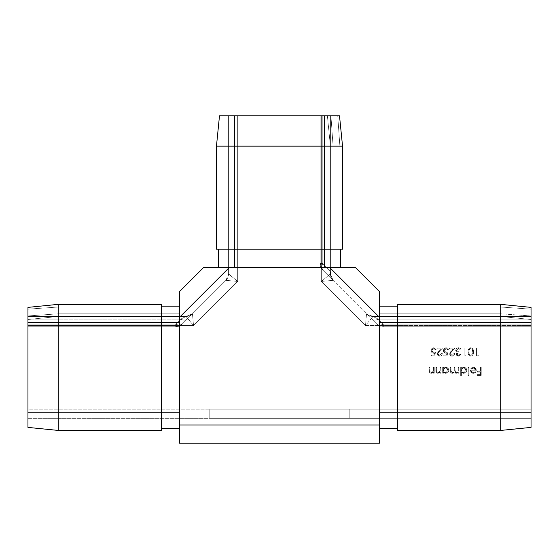 <?xml version="1.0" encoding="UTF-8"?>
<svg xmlns="http://www.w3.org/2000/svg" width="559" height="559" viewBox="0 0 559 559"><rect width="100%" height="100%" fill="white"/><g stroke="black" fill="none" stroke-linecap="round" stroke-linejoin="round"><path stroke-width="0.42" stroke-dasharray="2.79 2.1" d="M321.327 115.839L237.673 115.839L237.673 281.436L193.547 325.569L27.95 325.569L27.95 409.216L531.05 409.216L531.05 325.569L365.453 325.569L321.327 281.436L321.327 115.839L228.582 115.839L323.095 115.839L321.327 115.839L321.327 281.436L365.453 325.569L366.557 313.809L376.85 324.108L322.788 270.039L333.08 280.332L321.327 281.436L333.08 280.332L366.557 313.809L365.453 325.569L321.327 281.436L365.453 325.569L531.05 325.569L531.05 409.216L209.793 409.216L209.793 418.307L349.207 418.307L349.207 409.216L349.207 418.307L209.793 418.307L209.793 409.216L349.207 409.216L27.95 409.216L27.95 418.307L27.95 323.794L27.95 325.569L193.547 325.569L237.673 281.436L237.673 115.839L321.327 115.839L321.327 281.436L330.418 273.903L330.418 115.839L322.788 115.839L330.418 115.839L330.418 273.903L330.418 115.839L330.418 271.241L322.788 263.61L322.788 115.839L321.656 115.839L330.418 115.839L322.788 115.839L322.788 263.61L330.418 271.241L330.418 115.839L330.418 273.903L330.418 115.839L321.327 115.839L330.418 115.839L330.418 273.903L321.327 281.436L321.327 115.839M477.176 355.161L478.413 355.161L477.945 355.985L476.457 355.985L476.457 347.964L477.176 347.964L477.176 355.161L477.176 347.964L476.457 347.964L476.457 355.985L477.945 355.985L478.413 355.161L477.945 355.985L476.457 355.985L476.457 347.964L477.176 347.964L477.176 355.161L478.413 355.161L477.176 355.161L478.413 355.161L477.945 355.985L476.457 355.985L476.457 347.964L477.176 347.964L477.176 355.161M433.539 367.389L434.259 367.389L434.259 373.251L433.539 373.251L433.539 372.196L432.568 373.056L430.716 373.279L429.522 372.42L429.179 371.435L429.116 367.389L429.836 367.389L429.997 371.728L431.436 372.636L432.687 372.189L433.379 371.246L433.539 367.389L433.428 371.085L431.436 372.636L429.92 371.483L429.836 367.389L429.116 367.389L429.116 370.386C428.97 372.105 429.696 373.091 431.31 373.356L433.539 372.196L433.539 373.251L434.259 373.251L434.259 367.389L434.259 373.251L433.539 373.251L433.539 372.196L431.31 373.356C429.696 373.091 428.97 372.105 429.116 370.386L429.116 367.389L429.836 367.389L429.92 371.483L431.436 372.636L433.428 371.085L433.539 367.389L434.259 367.389L433.539 367.389L433.316 371.4L431.436 372.636L429.997 371.728L429.836 367.389L429.116 367.389L429.522 372.42L431.31 373.356L433.539 372.196L433.539 373.251L434.259 373.251L434.259 367.389L433.539 367.389M440.324 367.389L441.044 367.389L441.044 373.251L440.324 373.251L440.324 372.196L439.353 373.056L437.501 373.279L436.306 372.42L435.964 371.435L435.901 367.389L436.621 367.389L436.782 371.728L438.221 372.636L439.472 372.189L440.164 371.246L440.324 367.389L440.212 371.085L438.221 372.636L436.705 371.483L436.621 367.389L435.901 367.389L435.901 370.386C435.754 372.105 436.481 373.091 438.095 373.356L440.324 372.196L440.324 373.251L441.044 373.251L441.044 367.389L441.044 373.251L440.324 373.251L440.324 372.196L438.095 373.356C436.481 373.091 435.754 372.105 435.901 370.386L435.901 367.389L436.621 367.389L436.705 371.483L438.221 372.636L440.212 371.085L440.324 367.389L441.044 367.389L440.324 367.389L440.101 371.4L438.221 372.636L436.782 371.728L436.621 367.389L435.901 367.389L436.306 372.42L438.095 373.356L440.324 372.196L440.324 373.251L441.044 373.251L441.044 367.389L440.324 367.389M443.406 372.168L443.406 373.251L442.686 373.251L442.686 367.389L443.406 367.389L443.406 368.402L445.125 367.354L446.976 367.508L448.8 369.737L448.625 371.504L447.941 372.483L445.432 373.335L443.406 372.168L445.782 373.356C447.64 373.195 448.667 372.189 448.856 370.337C448.681 368.479 447.668 367.459 445.803 367.291L443.406 368.402L443.406 367.389L442.686 367.389L442.686 373.251L443.406 373.251L442.686 373.251L442.686 367.389L443.406 367.389L443.406 368.402L445.803 367.291C447.668 367.459 448.681 368.479 448.856 370.337C448.667 372.189 447.64 373.195 445.782 373.356L443.406 372.168L443.406 373.251L443.406 372.168L445.432 373.335L447.941 372.483L448.625 371.504L448.8 369.737L446.976 367.508L445.125 367.354L443.406 368.402L443.406 367.389L442.686 367.389L442.686 373.251L443.406 373.251L443.406 372.168M468.288 367.389L469.008 367.389L469.008 375.613L468.288 375.613L468.288 367.389L468.288 375.613L469.008 375.613L469.008 367.389L469.008 375.613L468.288 375.613L468.288 367.389L469.008 367.389L468.288 367.389L469.008 367.389L469.008 375.613L468.288 375.613L468.288 367.389M475.583 370.17L475.241 368.961L474.277 368.157L472.711 368.115L471.293 369.24L470.65 368.905L471.125 368.22L472.53 367.382L473.948 367.333L475.471 368.157L476.093 369.15L476.268 370.834L475.632 372.259L474.619 373.084L472.662 373.286L470.978 372.203L470.343 370.17L475.583 370.17L470.343 370.17L470.978 372.203L473.34 373.356L475.632 372.259L476.303 370.303C476.17 368.451 475.185 367.445 473.361 367.291L470.65 368.905L471.293 369.24L473.445 368.011L471.293 369.24L470.65 368.905L473.361 367.291C475.185 367.445 476.17 368.451 476.303 370.303L475.632 372.259L473.34 373.356L470.978 372.203L470.343 370.17L475.583 370.17L473.445 368.011L475.583 370.17L475.241 368.961L473.871 368.046L472.194 368.325L471.293 369.24L470.65 368.905L471.761 367.696L474.514 367.487L476.254 369.716L476.135 371.344L475.416 372.511L473.997 373.293L472.662 373.286L470.978 372.203L470.343 370.17L475.583 370.17M480.523 367.389L481.243 367.389L481.243 375.41L477.33 375.41L477.33 374.586L480.523 374.586L480.523 372.119L477.33 372.119L477.33 371.295L480.523 371.295L480.523 367.389L480.523 371.295L477.33 371.295L477.33 372.119L480.523 372.119L480.523 374.586L477.33 374.586L477.33 375.41L481.243 375.41L481.243 367.389L481.243 375.41L477.33 375.41L477.33 374.586L480.523 374.586L480.523 372.119L477.33 372.119L477.33 371.295L480.523 371.295L480.523 367.389L481.243 367.389L480.523 367.389L481.243 367.389L481.243 375.41L477.33 375.41L477.33 374.586L480.523 374.586L480.523 372.119L477.33 372.119L477.33 371.295L480.523 371.295L480.523 367.389M461.399 372.119L461.399 375.613L460.679 375.613L460.679 367.389L461.399 367.389L461.399 368.402L463.111 367.354L464.962 367.508L466.793 369.737L466.618 371.504L465.933 372.483L463.425 373.335L461.399 372.119L463.767 373.356C465.633 373.195 466.653 372.189 466.849 370.337C466.674 368.479 465.654 367.459 463.795 367.291L461.399 368.402L461.399 367.389L460.679 367.389L460.679 375.613L461.399 375.613L460.679 375.613L460.679 367.389L461.399 367.389L461.399 368.402L463.795 367.291C465.654 367.459 466.674 368.479 466.849 370.337C466.653 372.189 465.633 373.195 463.767 373.356L461.399 372.119L461.399 375.613L461.399 372.119L463.425 373.335L465.933 372.483L466.618 371.504L466.793 369.737L464.962 367.508L463.111 367.354L461.399 368.402L461.399 367.389L460.679 367.389L460.679 375.613L461.399 375.613L461.399 372.119M458.317 367.389L459.037 367.389L459.037 373.251L458.317 373.251L458.317 372.231L457.213 373.181L455.676 373.258L454.432 371.938L453.552 372.951L451.728 373.286L450.652 372.462L450.295 370.568L450.295 367.389L451.015 367.389L451.092 371.637L452.049 372.601L453.349 372.357L454.013 371.63L454.306 367.389L455.026 367.389L455.089 371.511L455.69 372.448L456.892 372.567L457.982 371.707L458.317 367.389L458.317 369.855C458.464 371.4 457.835 372.322 456.417 372.636L455.026 370.372L455.026 367.389L454.306 367.389L454.306 369.674C454.509 371.295 453.873 372.287 452.406 372.636L451.015 370.568L451.015 367.389L450.295 367.389L450.295 370.568C450.142 372.161 450.806 373.091 452.28 373.356L454.432 371.938L456.291 373.356L458.317 372.231L458.317 373.251L459.037 373.251L459.037 367.389L459.037 373.251L458.317 373.251L458.317 372.231L456.291 373.356L454.432 371.938L452.28 373.356C450.806 373.091 450.142 372.161 450.295 370.568L450.295 367.389L451.015 367.389L451.015 370.568L452.406 372.636C453.873 372.287 454.509 371.295 454.306 369.674L454.306 367.389L455.026 367.389L455.026 370.372L456.417 372.636C457.835 372.322 458.464 371.4 458.317 369.855L458.317 367.389L459.037 367.389L458.317 367.389L457.982 371.707L456.892 372.567L455.69 372.448L455.089 371.511L455.026 367.389L454.306 367.389L454.013 371.63L453.349 372.357L452.049 372.601L451.092 371.637L451.015 367.389L450.295 367.389L450.456 372.014L451.001 372.888L452.28 373.356L453.552 372.951L454.432 371.938L455.676 373.258L457.213 373.181L458.317 372.231L458.317 373.251L459.037 373.251L459.037 367.389L458.317 367.389M468.03 351.974L468.281 349.871L469.462 348.159L471.195 347.789L472.809 348.879L473.417 350.772L473.396 353.372L472.117 355.783L470.797 356.188L469.462 355.79L468.4 354.406L468.03 351.974C467.827 354.259 468.749 355.664 470.797 356.188C472.823 355.657 473.718 354.245 473.48 351.974C473.711 349.696 472.816 348.292 470.797 347.761C472.816 348.292 473.711 349.696 473.48 351.974C473.718 354.245 472.823 355.657 470.797 356.188C468.749 355.664 467.827 354.259 468.03 351.974C467.827 349.689 468.749 348.285 470.797 347.761C468.749 348.285 467.827 349.689 468.03 351.974L468.4 354.406L469.462 355.79L471.489 356.09L472.879 354.965L473.361 350.374L471.95 348.054L470.447 347.782L468.938 348.627L468.03 351.974M464.843 355.161L466.073 355.161L465.605 355.985L464.124 355.985L464.124 347.964L464.843 347.964L464.843 355.161L464.843 347.964L464.124 347.964L464.124 355.985L465.605 355.985L466.073 355.161L465.605 355.985L464.124 355.985L464.124 347.964L464.843 347.964L464.843 355.161L466.073 355.161L464.843 355.161L466.073 355.161L465.605 355.985L464.124 355.985L464.124 347.964L464.843 347.964L464.843 355.161M456.822 354.113L457.367 355.056L458.436 355.37L460.833 354.133L460.022 355.608L458.876 356.153L457.199 355.866L456.305 354.944L456.165 353.616L457.038 352.456L456.046 351.59L455.69 350.346L456.528 348.467L457.94 347.803L459.561 347.957L460.469 348.606L461.14 350.123L460.42 350.123L459.163 348.683L457.066 349.012L456.472 350.689L457.255 351.639L458.883 351.974L458.883 352.799L457.569 353.071L456.822 354.113L458.883 352.799L458.883 351.974L456.41 350.276L458.457 348.578L459.791 349.019L460.42 350.123L461.14 350.123C460.861 348.627 459.966 347.845 458.464 347.761C456.815 347.852 455.892 348.718 455.69 350.346L456.172 351.772L457.038 352.456L456.102 354.106L458.45 356.188L460.833 354.133L458.436 355.37L460.833 354.133L458.45 356.188L456.102 354.106L457.038 352.456L456.172 351.772L455.69 350.346C455.892 348.718 456.815 347.852 458.464 347.761C459.966 347.845 460.861 348.627 461.14 350.123L460.42 350.123L459.791 349.019L458.457 348.578L456.41 350.276L458.883 351.974L458.883 352.799L456.822 354.113L458.436 355.37L456.822 354.113L457.367 355.056L458.988 355.286L460.113 354.133L460.833 354.133L459.288 356.048L457.59 356.048L456.116 354.322L457.038 352.456L455.725 350.731L456.528 348.467L457.94 347.803L459.561 347.957L460.469 348.606L461.14 350.123L460.42 350.123L459.163 348.683L457.066 349.012L456.472 350.689L457.255 351.639L458.883 351.974L458.883 352.799L457.569 353.071L456.822 354.113M450.344 353.742L450.875 354.909L452.084 355.37L453.405 354.839L453.943 353.519L454.663 353.519L454.243 355L453.069 355.999L451.574 356.153L450.33 355.517L449.639 354.043L449.932 352.582L453.258 348.788L449.527 348.788L449.527 347.964L454.97 347.964L450.875 352.387L450.344 353.742L451.861 351.283L454.97 347.964L449.527 347.964L449.527 348.788L453.258 348.788L451.253 350.926L449.625 353.805C449.764 355.286 450.568 356.083 452.049 356.188C453.663 356.034 454.53 355.147 454.663 353.519L453.943 353.519L452.084 355.37L453.943 353.519L454.663 353.519C454.53 355.147 453.663 356.034 452.049 356.188C450.568 356.083 449.764 355.286 449.625 353.805L451.253 350.926L453.258 348.788L449.527 348.788L449.527 347.964L454.97 347.964L451.861 351.283L450.344 353.742L452.084 355.37L450.344 353.742L450.875 354.909L452.084 355.37L453.405 354.839L453.943 353.519L454.663 353.519L453.915 355.405L452.049 356.188L450.33 355.517L449.66 353.386L453.258 348.788L449.527 348.788L449.527 347.964L454.97 347.964L450.875 352.387L450.344 353.742M447.878 351.974L447.06 355.985L443.769 355.985L443.769 355.161L446.494 355.161L446.927 353.05L444.985 353.022L443.622 351.59L443.525 349.955L444.244 348.557L445.684 347.803L447.151 347.915L448.702 350.018L447.983 350.018L446.823 348.683L445.432 348.732L444.209 350.214L444.74 351.925L446.11 352.387L447.878 351.974L446.11 352.387L444.181 350.619L446.215 348.578L447.983 350.018L448.702 350.018L446.257 347.761C444.517 347.894 443.587 348.837 443.462 350.584C443.553 352.191 444.391 353.064 445.984 353.211L446.927 353.05L446.494 355.161L443.769 355.161L443.769 355.985L447.06 355.985L443.769 355.985L443.769 355.161L446.494 355.161L446.927 353.05L445.984 353.211C444.391 353.064 443.553 352.191 443.462 350.584C443.587 348.837 444.517 347.894 446.257 347.761L448.702 350.018L447.983 350.018L446.215 348.578L444.181 350.619L446.11 352.387L447.878 351.974L447.06 355.985L447.878 351.974L445.383 352.282L444.188 350.8L444.768 349.172L445.816 348.62L447.109 348.802L447.983 350.018L448.702 350.018L447.92 348.404L446.257 347.761L444.244 348.557L443.469 350.842L444.153 352.45L444.985 353.022L446.927 353.05L446.494 355.161L443.769 355.161L443.769 355.985L447.06 355.985L447.878 351.974M438.011 353.742L438.542 354.909L439.751 355.37L441.072 354.839L441.61 353.519L442.33 353.519L441.903 355L440.73 355.999L439.241 356.153L437.997 355.517L437.334 354.28L437.424 352.974L440.918 348.788L437.187 348.788L437.187 347.964L442.637 347.964L438.542 352.387L438.011 353.742L439.528 351.283L442.637 347.964L437.187 347.964L437.187 348.788L440.918 348.788L438.913 350.926L437.292 353.805C437.424 355.286 438.235 356.083 439.716 356.188C441.324 356.034 442.197 355.147 442.33 353.519L441.61 353.519L439.751 355.37L441.61 353.519L442.33 353.519C442.197 355.147 441.324 356.034 439.716 356.188C438.235 356.083 437.424 355.286 437.292 353.805L438.913 350.926L440.918 348.788L437.187 348.788L437.187 347.964L442.637 347.964L439.528 351.283L438.011 353.742L439.751 355.37L438.011 353.742L438.542 354.909L439.751 355.37L441.072 354.839L441.61 353.519L442.33 353.519L441.582 355.405L439.716 356.188L437.746 355.224L437.327 353.386L440.918 348.788L437.187 348.788L437.187 347.964L442.637 347.964L438.542 352.387L438.011 353.742M435.545 351.974L434.72 355.985L431.429 355.985L431.429 355.161L434.161 355.161L434.588 353.05L432.652 353.022L431.282 351.59L431.185 349.955L431.904 348.557L433.351 347.803L434.818 347.915L436.362 350.018L435.65 350.018L434.49 348.683L433.092 348.732L431.876 350.214L432.407 351.925L433.777 352.387L435.545 351.974L433.777 352.387L431.841 350.619L433.875 348.578L435.65 350.018L436.362 350.018L433.917 347.761C432.184 347.894 431.248 348.837 431.122 350.584C431.213 352.191 432.058 353.064 433.644 353.211L434.588 353.05L434.161 355.161L431.429 355.161L431.429 355.985L434.72 355.985L431.429 355.985L431.429 355.161L434.161 355.161L434.588 353.05L433.644 353.211C432.058 353.064 431.213 352.191 431.122 350.584C431.248 348.837 432.184 347.894 433.917 347.761L436.362 350.018L435.65 350.018L433.875 348.578L431.841 350.619L433.777 352.387L435.545 351.974L434.72 355.985L435.545 351.974L433.05 352.282L431.848 350.8L432.435 349.172L433.477 348.62L434.776 348.802L435.65 350.018L436.362 350.018L435.58 348.404L433.917 347.761L431.904 348.557L431.129 350.842L431.814 352.45L432.652 353.022L434.588 353.05L434.161 355.161L431.429 355.161L431.429 355.985L434.72 355.985L435.545 351.974M58.255 304.355L161.299 304.355L58.255 304.355L161.299 304.355L161.299 322.536L58.255 322.536L58.255 412.249L161.299 412.249L161.299 322.536L58.255 322.536L58.255 304.355L161.299 304.355L161.299 306.171L179.488 306.171L179.488 307.017L58.255 307.017L58.255 304.355L161.299 304.355L58.255 304.355L58.255 307.017L179.488 307.017L179.488 306.171L161.299 306.171L161.299 304.355L161.299 306.171L161.299 304.355L161.299 306.171L179.488 306.171L179.488 313.809L58.255 313.809L58.255 307.017L179.488 307.017L58.255 307.017L58.255 313.809L179.488 313.809L179.488 307.017L179.488 313.809L58.255 313.809L58.255 316.478L179.488 316.478L58.255 316.478L179.488 316.478L179.488 313.809L179.488 316.478L58.255 316.478L58.255 313.809L179.488 313.809L179.488 316.303L179.488 306.171L179.488 316.478L179.488 306.171L161.299 306.171L161.299 322.536L179.488 322.536L179.488 428.613L179.488 316.275L179.488 428.613L161.299 428.613L179.488 428.613L161.299 428.613L161.299 430.43L58.255 430.43L58.255 412.249L161.299 412.249L161.299 430.43L58.255 430.43L27.95 427.397L58.255 430.43L27.95 427.397L27.95 412.249L27.95 427.397L58.255 430.43L58.255 412.249L27.95 412.249L58.255 412.249L58.255 322.536L27.95 322.536L27.95 412.249L27.95 322.536L58.255 322.536L58.255 304.355L27.95 307.38L27.95 322.536L27.95 307.38L58.255 304.355L27.95 307.38L58.255 304.355L58.255 307.017L58.255 304.355L27.95 307.38L27.95 309.155L58.255 307.017L27.95 309.155L27.95 315.954L58.255 313.809L58.255 307.017L58.255 316.478L27.95 319.503L27.95 315.954L58.255 313.809L27.95 315.954L27.95 319.503L58.255 316.478L27.95 319.503L58.255 316.478L58.255 313.809L27.95 315.954L27.95 309.155L58.255 307.017L27.95 309.155L27.95 307.38L58.255 304.355M27.95 326.77L27.95 316.478L27.95 326.77L175.722 326.77L27.95 326.77L175.722 326.77L175.722 324.108L27.95 324.108L27.95 319.14L180.69 319.14L175.722 324.108L180.69 319.14L27.95 319.14L27.95 324.108L175.722 324.108L27.95 324.108L27.95 326.77L27.95 324.108L175.722 324.108L175.722 326.77L27.95 326.77M179.488 443.161L179.488 291.623L203.735 267.377L355.265 267.377L379.512 291.623L355.265 267.377L229.449 267.377L179.488 317.337L179.488 424.973L379.512 424.973L379.512 291.623L379.512 317.337L329.551 267.377L379.512 317.337L379.512 443.161L379.512 424.973L179.488 424.973L179.488 443.161L379.512 443.161L179.488 443.161M342.541 146.151L342.541 249.195L342.541 146.151L342.541 249.195L324.353 249.195L324.353 146.151L234.647 146.151L234.647 249.195L324.353 249.195L324.353 146.151L342.541 146.151L342.541 249.195L340.717 249.195L340.717 267.377L339.879 267.377L339.879 146.151L342.541 146.151L342.541 249.195L342.541 146.151L339.879 146.151L339.879 267.377L340.717 267.377L340.717 249.195L342.541 249.195L340.717 249.195L342.541 249.195L340.717 249.195L340.717 267.377L333.08 267.377L333.08 146.151L339.879 146.151L339.879 267.377L339.879 146.151L333.08 146.151L333.08 267.377L339.879 267.377L333.08 267.377L333.08 146.151L330.418 146.151L330.418 267.377L330.418 146.151L330.418 267.377L333.08 267.377L330.418 267.377L330.418 146.151L333.08 146.151L333.08 267.377L330.418 267.377L340.717 267.377L340.717 249.195L324.353 249.195L324.353 267.377L218.283 267.377L340.403 267.377L218.283 267.377L218.283 249.195L218.283 267.377L218.283 249.195L216.459 249.195L216.459 146.151L234.647 146.151L234.647 249.195L216.459 249.195L216.459 146.151L219.491 115.839L216.459 146.151L219.491 115.839L234.647 115.839L219.491 115.839L216.459 146.151L234.647 146.151L234.647 115.839L234.647 146.151L324.353 146.151L324.353 115.839L234.647 115.839L324.353 115.839L324.353 146.151L342.541 146.151L339.509 115.839L324.353 115.839L339.509 115.839L342.541 146.151L339.509 115.839L342.541 146.151L339.879 146.151L342.541 146.151L339.509 115.839L337.734 115.839L339.879 146.151L337.734 115.839L330.935 115.839L333.08 146.151L339.879 146.151L330.418 146.151L327.385 115.839L330.935 115.839L333.08 146.151L330.935 115.839L327.385 115.839L330.418 146.151L327.385 115.839L330.418 146.151L333.08 146.151L330.935 115.839L337.734 115.839L339.879 146.151L337.734 115.839L339.509 115.839L342.541 146.151M320.125 115.839L321.656 115.839L320.125 115.839L320.125 263.61L320.125 115.839L320.125 263.61L322.788 263.61L322.788 115.839L320.125 115.839L322.788 115.839L322.788 263.61L320.125 263.61L320.125 115.839M379.512 322.536L379.512 428.613L379.512 322.536L379.512 412.249L397.701 412.249L397.701 322.536L500.745 322.536L500.745 412.249L397.701 412.249L500.745 412.249L500.745 430.43L397.701 430.43L500.745 430.43L531.05 427.397L531.05 307.38L531.05 322.536L397.701 322.536L397.701 304.355L500.745 304.355L397.701 304.355L500.745 304.355L397.701 304.355L500.745 304.355L500.745 412.249L531.05 412.249L531.05 427.397L500.745 430.43L500.745 412.249L531.05 412.249L531.05 322.536L500.745 322.536L500.745 304.355L500.745 307.017L379.512 307.017L379.512 313.809L500.745 313.809L500.745 307.017L500.745 313.809L379.512 313.809L379.512 307.017L500.745 307.017L379.512 307.017L379.512 306.171L397.701 306.171L397.701 304.355L397.701 306.171L379.512 306.171L379.512 307.017L500.745 307.017L500.745 304.355L397.701 304.355L397.701 430.43L397.701 412.249L397.701 428.613L379.512 428.613L397.701 428.613L397.701 430.43L397.701 428.613L379.512 428.613L379.512 412.249L397.701 412.249L397.701 322.536L379.512 322.536L379.512 306.171L397.701 306.171L397.701 322.536L397.701 304.355L397.701 306.171L397.701 304.355L397.701 306.171L379.512 306.171L397.701 306.171L379.512 306.171L379.512 322.536L397.701 322.536L397.701 306.171L397.701 430.43L397.701 428.613L397.701 430.43L397.701 428.613L379.512 428.613L379.512 322.536M27.95 418.307L531.05 418.307L27.95 418.307L209.793 418.307L209.793 409.216L27.95 409.216L27.95 418.307L27.95 409.216L209.793 409.216L209.793 418.307L27.95 418.307M192.443 313.809L225.92 280.332L182.15 324.108L225.92 280.332L237.673 281.436L193.547 325.569L192.443 313.809L193.547 325.569L237.673 281.436L225.92 280.332L192.443 313.809L193.547 325.569L186.014 316.478L27.95 316.478L186.014 316.478L27.95 316.478L186.014 316.478L27.95 316.478L27.95 325.569L193.547 325.569L27.95 325.569L27.95 316.478L186.014 316.478L193.547 325.569L186.014 316.478L192.443 313.809A9.091 9.091 0 0 1 186.014 316.478L180.69 319.14L27.95 319.14L27.95 316.478L186.014 316.478A9.091 9.091 0 0 0 192.443 313.809A9.091 9.091 0 0 1 186.014 316.478L180.69 319.14A9.091 5.248 45 0 0 187.118 319.14L192.443 313.809L187.118 319.14A9.091 5.248 -135 0 1 180.69 319.14L175.722 324.108A9.091 5.248 45 0 0 182.15 324.108L187.118 319.14L182.15 324.108A9.091 5.248 -135 0 1 175.722 324.108L175.722 326.77A9.091 9.091 0 0 0 182.15 324.108A9.091 9.091 0 0 1 175.722 326.77A9.091 9.091 0 0 0 182.15 324.108L175.722 326.77L175.722 324.108C178.524 325.429 180.669 325.429 182.15 324.108A9.091 5.248 45 0 1 175.722 324.108L180.69 319.14L186.014 316.478L27.95 316.478L27.95 319.14L180.69 319.14A9.091 5.248 -135 0 0 187.118 319.14A9.091 5.248 45 0 1 180.69 319.14L186.014 316.478A9.091 9.091 0 0 0 192.443 313.809A9.091 9.091 0 0 1 186.014 316.478A9.091 9.091 0 0 0 192.443 313.809L186.014 316.478L193.547 325.569L192.443 313.809M531.05 316.478L372.986 316.478L531.05 316.478L372.986 316.478L531.05 316.478L531.05 324.108L383.278 324.108L378.31 319.14L531.05 319.14L378.31 319.14L383.278 324.108L531.05 324.108L531.05 319.14L531.05 326.77L383.278 326.77L531.05 326.77L531.05 316.478L531.05 418.307L531.05 316.478L372.986 316.478L365.453 325.569L531.05 325.569L531.05 316.478L531.05 325.569L365.453 325.569L372.986 316.478L531.05 316.478L531.05 319.14L378.31 319.14L372.986 316.478L531.05 316.478L372.986 316.478L378.31 319.14L531.05 319.14L531.05 316.478M500.745 316.478L379.512 316.478L500.745 316.478L500.745 313.809L379.512 313.809L379.512 316.478L500.745 316.478L379.512 316.478L379.512 313.809L500.745 313.809L500.745 316.478L500.745 307.017L531.05 309.155L531.05 307.38L500.745 304.355L531.05 307.38L500.745 304.355L531.05 307.38L531.05 315.954L500.745 313.809L531.05 315.954L531.05 319.503L500.745 316.478L531.05 319.503L500.745 316.478L531.05 319.503L531.05 315.954L500.745 313.809L500.745 316.478M531.05 326.77L531.05 324.108L383.278 324.108L383.278 326.77L531.05 326.77L383.278 326.77L383.278 324.108L531.05 324.108L531.05 326.77M531.05 418.307L531.05 409.216L349.207 409.216L349.207 418.307L531.05 418.307L349.207 418.307L349.207 409.216L531.05 409.216L531.05 418.307M366.557 313.809L365.453 325.569L372.986 316.478L366.557 313.809A9.091 9.091 0 0 0 372.986 316.478A9.091 9.091 0 0 1 366.557 313.809A9.091 9.091 0 0 0 372.986 316.478L378.31 319.14A9.091 5.248 -45 0 1 371.882 319.14L366.557 313.809L371.882 319.14A9.091 5.248 135 0 0 378.31 319.14L383.278 324.108A9.091 5.248 -45 0 1 376.85 324.108L371.882 319.14L376.85 324.108A9.091 5.248 135 0 0 383.278 324.108L383.278 326.77A9.091 9.091 0 0 1 376.85 324.108A9.091 9.091 0 0 0 383.278 326.77A9.091 9.091 0 0 1 376.85 324.108A9.091 9.091 0 0 0 383.278 326.77L383.278 324.108A9.091 5.248 135 0 1 376.85 324.108A9.091 5.248 -45 0 0 383.278 324.108L378.31 319.14A9.091 5.248 135 0 1 371.882 319.14A9.091 5.248 -45 0 0 378.31 319.14L372.986 316.478A9.091 9.091 0 0 1 366.557 313.809A9.091 9.091 0 0 0 372.986 316.478A9.091 9.091 0 0 1 366.557 313.809L372.986 316.478L365.453 325.569L366.557 313.809M531.05 427.397L500.745 430.43L531.05 427.397M500.745 304.355L500.745 307.017L531.05 309.155L500.745 307.017L500.745 313.809L531.05 315.954L531.05 309.155L500.745 307.017L500.745 304.355L531.05 307.38L500.745 304.355M228.582 115.839L228.582 273.903L228.582 115.839L237.673 115.839L237.673 281.436L228.582 273.903L228.582 115.839L228.582 273.903L237.673 281.436L237.673 115.839L228.582 115.839M333.08 280.332L322.788 270.039A9.091 5.248 135 0 1 322.788 263.61L330.418 271.241L331.11 277.383L333.08 280.332L331.11 277.383L330.418 271.241L322.788 263.61C321.46 266.412 321.46 268.558 322.788 270.039L320.125 263.61L322.788 263.61A9.091 5.248 135 0 0 322.788 270.039L333.08 280.332L331.11 277.383L330.418 273.903A9.091 9.091 0 0 0 333.08 280.332L330.418 273.903L321.327 281.436L333.08 280.332A9.091 9.091 0 0 1 330.418 273.903L331.11 277.383L333.08 280.332L321.327 281.436L330.418 273.903L333.08 280.332M322.788 270.039A9.091 9.091 0 0 1 320.125 263.61A9.091 9.091 0 0 0 322.788 270.039A9.091 5.248 -45 0 1 322.788 263.61L320.125 263.61A9.091 9.091 0 0 0 322.788 270.039M216.459 249.195L234.647 249.195L234.647 267.377L234.647 249.195L216.459 249.195L340.717 249.195L340.717 267.377L324.353 267.377L324.353 249.195L342.541 249.195L324.353 249.195L340.717 249.195L340.717 267.377L218.283 267.377L218.283 249.195L324.353 249.195L216.459 249.195M161.299 430.43L161.299 412.249L179.488 412.249L161.299 412.249L161.299 430.43L161.299 306.171L179.488 306.171L179.488 322.536L161.299 322.536L161.299 304.355L161.299 322.536L161.299 306.171L179.488 306.171L179.488 428.613L161.299 428.613L161.299 322.536L161.299 430.43M229.449 267.377L179.488 317.337L179.488 291.623L203.735 267.377L229.449 267.377M471.062 370.89L471.859 372.168L473.305 372.636L474.815 372.084L475.513 370.89L471.062 370.89L475.513 370.89L471.062 370.89L473.305 372.636L474.815 372.084L475.513 370.89L474.815 372.084L473.305 372.636L471.062 370.89L471.859 372.168L473.305 372.636L474.815 372.084L475.513 370.89L471.062 370.89M461.399 370.31L462.083 368.654L463.767 368.011L465.423 368.681L466.129 370.331L465.423 371.973L463.76 372.636L462.083 371.973L461.399 370.31C461.531 371.749 462.314 372.525 463.76 372.636C462.314 372.525 461.531 371.749 461.399 370.31C461.531 368.884 462.321 368.115 463.767 368.011C462.321 368.115 461.531 368.884 461.399 370.31L462.083 371.973L463.76 372.636L466.129 370.331L463.767 368.011L466.129 370.331L463.76 372.636L465.423 371.973L465.989 371.099L466.08 369.876L465.423 368.681L464.222 368.053L462.866 368.171L461.79 369.003L461.399 370.31M443.406 370.31L444.098 368.654L445.775 368.011L447.438 368.681L448.136 370.331L447.438 371.973L445.768 372.636L444.091 371.973L443.406 370.31C443.539 371.749 444.328 372.525 445.768 372.636C444.328 372.525 443.539 371.749 443.406 370.31C443.546 368.884 444.335 368.115 445.775 368.011C444.335 368.115 443.546 368.884 443.406 370.31L444.091 371.973L445.768 372.636L448.136 370.331L445.775 368.011L448.136 370.331L445.768 372.636L447.438 371.973L447.997 371.099L448.087 369.876L447.438 368.681L446.229 368.053L444.873 368.171L443.797 369.003L443.406 370.31M470.776 355.37L469.441 354.699L468.749 351.974L469.35 349.354L470.776 348.578L472.18 349.326L472.76 351.974L472.453 354.14L470.776 355.37C472.32 354.881 472.984 353.749 472.76 351.974C472.984 353.749 472.32 354.881 470.776 355.37C469.239 354.874 468.568 353.742 468.749 351.974C468.568 353.742 469.239 354.874 470.776 355.37L472.453 354.14L472.76 351.974C472.984 350.2 472.32 349.068 470.776 348.578L469.05 349.955L468.749 351.974L469.05 349.955L470.776 348.578C472.32 349.068 472.984 350.2 472.76 351.974L472.453 349.808L471.796 348.942L470.44 348.613L469.26 349.501L468.945 353.686L469.42 354.679L470.776 355.37M228.582 273.903L237.673 281.436L225.92 280.332L228.582 273.903A9.091 9.091 0 0 1 225.92 280.332A9.091 9.091 0 0 0 228.582 273.903L225.92 280.332L237.673 281.436L228.582 273.903"/><path stroke-width="0.84" d="M58.255 430.43L161.299 430.43L161.299 412.249L58.255 412.249L58.255 322.536L161.299 322.536L161.299 412.249L58.255 412.249L58.255 430.43L161.299 430.43L161.299 412.249L179.488 412.249L161.299 412.249L161.299 304.355L58.255 304.355L58.255 322.536L179.488 322.536L161.299 322.536L161.299 304.355L58.255 304.355L27.95 307.38L58.255 304.355L58.255 322.536L27.95 322.536L27.95 307.38L27.95 322.536L58.255 322.536L58.255 412.249L27.95 412.249L27.95 322.536L27.95 412.249L58.255 412.249L58.255 430.43L27.95 427.397L27.95 412.249L27.95 427.397L58.255 430.43M179.488 291.623L179.488 443.161L379.512 443.161L379.512 424.973L379.512 443.161L179.488 443.161L179.488 317.337L229.449 267.377L203.735 267.377L179.488 291.623L179.488 317.337L229.449 267.377L329.551 267.377L203.735 267.377L179.488 291.623M216.459 146.151L216.459 249.195L234.647 249.195L234.647 146.151L324.353 146.151L324.353 249.195L234.647 249.195L234.647 146.151L216.459 146.151L216.459 249.195L234.647 249.195L234.647 267.377L234.647 249.195L342.541 249.195L342.541 146.151L324.353 146.151L324.353 267.377L324.353 249.195L342.541 249.195L342.541 146.151L339.509 115.839L342.541 146.151L324.353 146.151L324.353 115.839L339.509 115.839L324.353 115.839L324.353 146.151L234.647 146.151L234.647 115.839L324.353 115.839L234.647 115.839L234.647 146.151L216.459 146.151L219.491 115.839L234.647 115.839L219.491 115.839L216.459 146.151M355.265 267.377L329.551 267.377L379.512 317.337L379.512 424.973L179.488 424.973L379.512 424.973L379.512 312.32L379.512 317.337L329.551 267.377L355.265 267.377L379.512 291.623L379.512 312.32L379.512 291.623L355.265 267.377M397.701 304.355L500.745 304.355L397.701 304.355L397.701 412.249L500.745 412.249L500.745 322.536L397.701 322.536L500.745 322.536L500.745 304.355L500.745 322.536L531.05 322.536L531.05 427.397L531.05 412.249L397.701 412.249L397.701 430.43L500.745 430.43L397.701 430.43L397.701 412.249L379.512 412.249L397.701 412.249L397.701 304.355M531.05 307.38L531.05 322.536L531.05 307.38L500.745 304.355L531.05 307.38M500.745 430.43L500.745 322.536L531.05 322.536L531.05 412.249L500.745 412.249L500.745 430.43L531.05 427.397L500.745 430.43M397.701 306.171L379.512 306.171L397.701 306.171M379.512 322.536L397.701 322.536L379.512 322.536M379.512 428.613L397.701 428.613L379.512 428.613M340.717 249.195L340.717 267.377L340.717 249.195M218.283 249.195L218.283 267.377L218.283 249.195M161.299 306.171L179.488 306.171L161.299 306.171M161.299 428.613L179.488 428.613L161.299 428.613"/></g></svg>
